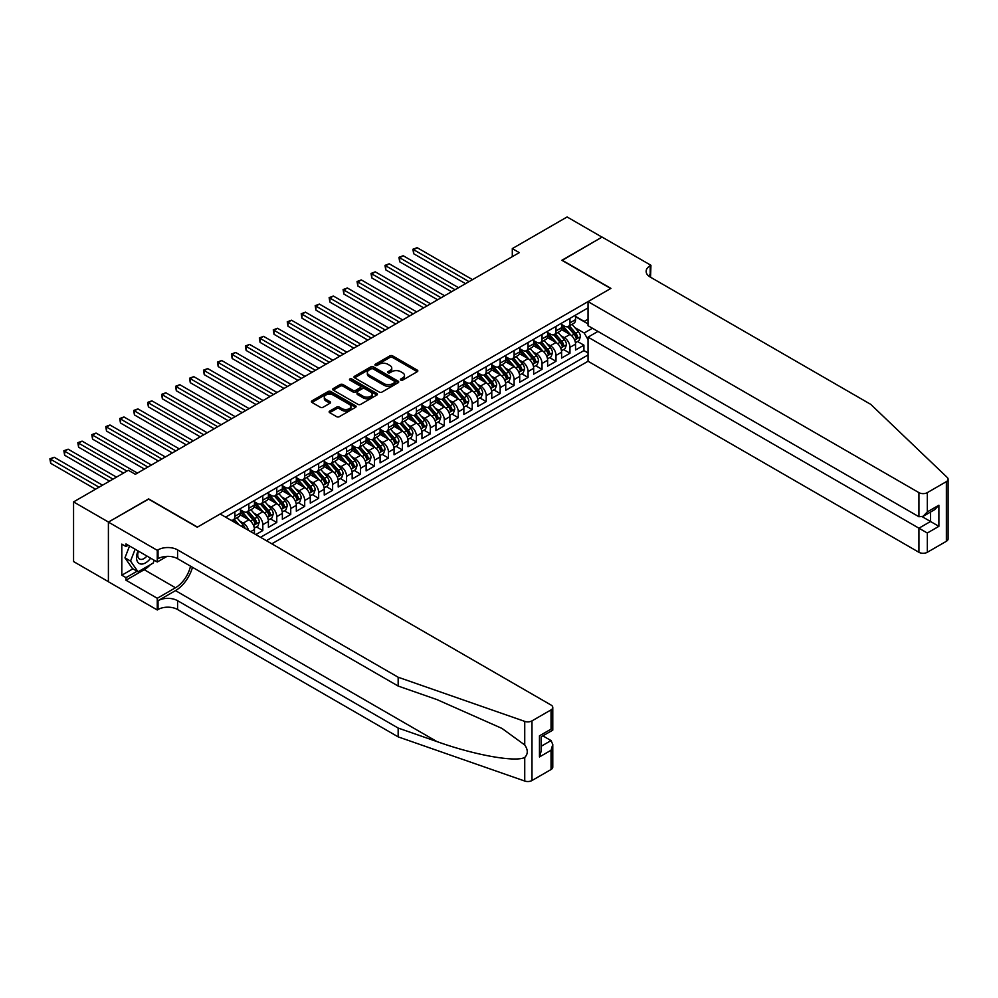 <?xml version="1.0" encoding="UTF-8"?>
<svg xmlns="http://www.w3.org/2000/svg" width="998" height="998" viewBox="0 0 998 998"><rect width="100%" height="100%" fill="white"/><g stroke="black" fill="none" stroke-linecap="round" stroke-linejoin="round"><path stroke-width="1.5" d="M400.797 380.101A1.36 0.786 0 0 0 402.705 380.101L417.264 371.693A1.934 1.123 0 0 0 417.838 370.894A1.934 1.123 0 0 0 417.264 370.108L392.601 355.862A1.934 1.123 0 0 0 389.856 355.862L375.298 364.27A1.36 0.786 0 0 0 377.219 365.38L379.103 364.295A6.2 3.58 0 0 1 387.873 364.295L389.931 365.48A6.2 3.58 0 0 1 391.752 368.012A6.2 3.58 0 0 1 389.931 370.545L388.047 371.63A1.36 0.786 0 0 0 389.969 372.741L391.852 371.655A6.2 3.58 0 0 1 400.622 371.655L402.681 372.84A6.2 3.58 0 0 1 404.489 375.373A6.2 3.58 0 0 1 402.681 377.905L400.797 378.991A1.36 0.786 0 0 0 400.797 380.101L400.797 378.991M329.702 411.089A1.934 1.123 0 0 0 329.128 411.887A1.934 1.123 0 0 0 329.702 412.673L336.625 416.665A1.934 1.123 0 0 0 339.357 416.665L355.538 407.334A1.934 1.123 0 0 0 356.099 406.548A1.934 1.123 0 0 0 355.538 405.749L330.862 391.515A1.934 1.123 0 0 0 328.13 391.515L311.95 400.847A1.934 1.123 0 0 0 311.388 401.633A1.934 1.123 0 0 0 311.95 402.431L320.308 407.259A1.934 1.123 0 0 0 323.053 407.259L329.976 403.254A1.934 1.123 0 0 0 330.538 402.468A1.934 1.123 0 0 0 329.976 401.683L325.835 399.287A5.19 2.994 0 0 1 324.313 397.167A5.19 2.994 0 0 1 327.506 394.397A5.19 2.994 0 0 1 333.157 395.046L349.4 404.427A5.19 2.994 0 0 1 350.922 406.548A5.19 2.994 0 0 1 347.716 409.305A5.19 2.994 0 0 1 342.065 408.656L339.357 407.097A1.934 1.123 0 0 0 336.625 407.097L329.702 411.089L329.702 412.673L336.625 408.706L336.625 407.097M148.602 499.125L108.47 522.066L73.565 501.907L73.565 561.562L108.395 581.672M148.602 498.888L197.467 527.094L610.726 288.509L561.862 260.291L602.006 237.125L567.101 216.965L512.298 248.602L512.298 256.661M73.565 501.907L128.368 470.27L135.341 474.3L519.284 252.631L512.298 248.602M379.24 392.064A1.934 1.123 0 0 0 381.985 392.064L398.152 382.733A1.934 1.123 0 0 0 398.726 381.935A1.934 1.123 0 0 0 398.152 381.149L373.489 366.902A1.934 1.123 0 0 0 370.745 366.902L354.577 376.234A1.934 1.123 0 0 0 354.003 377.032A1.934 1.123 0 0 0 354.577 377.818L379.24 392.064M350.385 380.388A1.36 0.786 0 0 1 351.77 380.587L351.77 378.966L376.845 393.449A1.934 1.123 0 0 1 377.406 394.235A1.934 1.123 0 0 1 376.845 395.033L360.677 404.365A1.934 1.123 0 0 1 357.933 404.365L333.27 390.131L340.181 386.164L340.181 384.542L333.27 388.546A1.934 1.123 0 0 0 332.696 389.332A1.934 1.123 0 0 0 333.27 390.131L333.27 388.546M340.181 386.164A1.934 1.123 0 0 1 342.925 386.164L342.925 384.542A1.934 1.123 0 0 0 340.181 384.542M342.925 384.542L352.93 390.318A1.934 1.123 0 0 0 355.675 390.318L360.266 387.673A1.934 1.123 0 0 0 360.827 386.887A1.934 1.123 0 0 0 360.266 386.089L349.849 380.076A1.36 0.786 0 0 1 351.77 378.966M255.837 534.591L262.811 530.562L256.461 526.894M253.717 512.984L257.222 515.005A7.897 4.566 60 0 1 262.811 524.686L268.4 521.455L268.4 527.343L276.77 522.503L270.421 518.835M267.689 504.926L271.194 506.947A7.897 4.566 60 0 1 276.77 516.615L282.359 513.396L282.359 519.284L290.73 514.444L284.38 510.776M281.648 496.867L285.154 498.888A7.897 4.566 60 0 1 290.73 508.556L296.319 505.337L296.319 511.226L304.702 506.385L298.34 502.718M295.608 488.808L299.113 490.829A7.897 4.566 60 0 1 304.702 500.497L310.278 497.278L310.278 503.154L318.661 498.326L312.312 494.659M309.567 480.737L313.073 482.77A7.897 4.566 60 0 1 318.661 492.438L324.238 489.22L324.238 495.095L332.621 490.268L326.271 486.6M323.527 472.678L327.032 474.711A7.897 4.566 60 0 1 332.621 484.379L338.21 481.148L338.21 487.036L346.58 482.196L340.231 478.529M337.486 464.619L340.992 466.64A7.897 4.566 60 0 1 346.58 476.32L352.169 473.089L352.169 478.978L360.54 474.137L354.19 470.47M351.458 456.56L354.964 458.581A7.897 4.566 60 0 1 360.54 468.262L366.129 465.031L366.129 470.919L374.5 466.078L368.15 462.411M365.418 448.501L368.923 450.522A7.897 4.566 60 0 1 374.5 460.19L380.088 456.972L380.088 462.86L388.471 458.02L382.109 454.352M379.377 440.442L382.883 442.463A7.897 4.566 60 0 1 388.471 452.131L394.048 448.913L394.048 454.801L402.431 449.961L396.069 446.293M393.337 432.384L396.842 434.404A7.897 4.566 60 0 1 402.431 444.073L408.007 440.854L408.007 446.73L416.391 441.902L410.041 438.234M407.296 424.312L410.802 426.346A7.897 4.566 60 0 1 416.391 436.014L421.967 432.795L421.967 438.671L430.35 433.843L424 430.175M421.256 416.253L424.761 418.287A7.897 4.566 60 0 1 430.35 427.955L435.939 424.724L435.939 430.612L444.31 425.772L437.96 422.104M435.215 408.194L438.721 410.215A7.897 4.566 60 0 1 444.31 419.896L449.898 416.665L449.898 422.553L458.269 417.713L451.919 414.045M449.187 400.136L452.693 402.157A7.897 4.566 60 0 1 458.269 411.837L463.858 408.606L463.858 414.494L472.229 409.654L465.879 405.986M463.147 392.077L466.652 394.098A7.897 4.566 60 0 1 472.229 403.766L477.817 400.547L477.817 406.436L486.201 401.595L479.838 397.928M477.106 384.018L480.612 386.039A7.897 4.566 60 0 1 486.201 395.707L491.777 392.488L491.777 398.377L500.16 393.536L493.81 389.869M491.066 375.959L494.571 377.98A7.897 4.566 60 0 1 500.16 387.648L505.736 384.43L505.736 390.305L514.12 385.478L507.77 381.81M505.025 367.888L508.531 369.921A7.897 4.566 60 0 1 514.12 379.589L519.709 376.371L519.709 382.246L528.079 377.419L521.729 373.751M518.985 359.829L522.49 361.862A7.897 4.566 60 0 1 528.079 371.53L533.668 368.299L533.668 374.188L542.039 369.347L535.689 365.692M532.957 351.77L536.462 353.791A7.897 4.566 60 0 1 542.039 363.472L547.628 360.241L547.628 366.129L555.998 361.288L549.649 357.621M546.916 343.711L550.422 345.732A7.897 4.566 60 0 1 555.998 355.413L561.587 352.182L561.587 358.07L569.97 353.23L569.97 347.354A7.897 4.566 -120 0 0 564.381 337.673L560.876 335.652M563.608 349.562L569.97 353.23M254.44 533.793L254.44 529.514A7.897 4.566 -120 0 0 248.851 519.846L240.219 514.856M248.527 530.375A7.897 4.566 60 0 0 243.263 523.064L239.757 521.043M268.4 521.455A7.897 4.566 -120 0 0 262.811 511.787L254.178 506.797M282.359 513.396A7.897 4.566 -120 0 0 276.77 503.728L268.138 498.738M296.319 505.337A7.897 4.566 -120 0 0 290.73 495.657L282.097 490.679M310.278 497.278A7.897 4.566 -120 0 0 304.702 487.598L296.057 482.62M324.238 489.22A7.897 4.566 -120 0 0 318.661 479.539L310.029 474.561M338.21 481.148A7.897 4.566 -120 0 0 332.621 471.48L323.988 466.49M352.169 473.089A7.897 4.566 -120 0 0 346.58 463.421L337.948 458.431M366.129 465.031A7.897 4.566 -120 0 0 360.54 455.362L351.907 450.372M380.088 456.972A7.897 4.566 -120 0 0 374.5 447.304L365.867 442.314M394.048 448.913A7.897 4.566 -120 0 0 388.471 439.232L379.826 434.255M408.007 440.854A7.897 4.566 -120 0 0 402.431 431.173L393.798 426.196M421.967 432.795A7.897 4.566 -120 0 0 416.391 423.115L407.758 418.137M435.939 424.724A7.897 4.566 -120 0 0 430.35 415.056L421.717 410.066M449.898 416.665A7.897 4.566 -120 0 0 444.31 406.997L435.677 402.007M463.858 408.606A7.897 4.566 -120 0 0 458.269 398.938L449.636 393.948M477.817 400.547A7.897 4.566 -120 0 0 472.229 390.879L463.596 385.889M491.777 392.488A7.897 4.566 -120 0 0 486.201 382.82L477.555 377.83M505.736 384.43A7.897 4.566 -120 0 0 500.16 374.749L491.527 369.771M519.709 376.371A7.897 4.566 -120 0 0 514.12 366.69L505.487 361.713M533.668 368.299A7.897 4.566 -120 0 0 528.079 358.631L519.447 353.654M547.628 360.241A7.897 4.566 -120 0 0 542.039 350.572L533.406 345.582M561.587 352.182A7.897 4.566 -120 0 0 555.998 342.514L547.366 337.524M271.818 543.823L588.047 361.251L918.933 552.293L918.933 528.192L930.523 521.492L930.523 512.049M266.379 540.679L588.047 354.964M588.047 307.895L225.61 517.139M240.468 509.853L243.263 511.463A7.897 4.566 60 0 0 247.217 511.849L252.793 508.631A7.897 4.566 -120 0 0 254.44 505.013L254.44 500.497M254.44 501.794L257.222 503.404A7.897 4.566 60 0 0 261.177 503.79L266.765 500.572A7.897 4.566 -120 0 0 268.4 496.954L268.4 492.438M268.4 493.723L271.194 495.345A7.897 4.566 60 0 0 275.136 495.732L280.725 492.513A7.897 4.566 -120 0 0 282.359 488.895L282.359 484.379M282.359 485.664L285.154 487.274A7.897 4.566 60 0 0 289.096 487.673L294.684 484.442A7.897 4.566 -120 0 0 296.319 480.836L296.319 476.32M296.319 477.605L299.113 479.215A7.897 4.566 60 0 0 303.055 479.614L308.644 476.383A7.897 4.566 -120 0 0 310.278 472.765L310.278 468.262M310.278 469.547L313.073 471.156A7.897 4.566 60 0 0 317.027 471.555L322.604 468.324A7.897 4.566 -120 0 0 324.238 464.706L324.238 460.19M324.238 461.488L327.032 463.097A7.897 4.566 60 0 0 330.987 463.484L336.563 460.265A7.897 4.566 -120 0 0 338.21 456.647L338.21 452.131M338.21 453.429L340.992 455.038A7.897 4.566 60 0 0 344.946 455.425L350.535 452.206A7.897 4.566 -120 0 0 352.169 448.589L352.169 444.073M352.169 445.37L354.964 446.979A7.897 4.566 60 0 0 358.906 447.366L364.495 444.147A7.897 4.566 -120 0 0 366.129 440.53L366.129 436.014M366.129 437.299L368.923 438.92A7.897 4.566 60 0 0 372.865 439.307L378.454 436.089A7.897 4.566 -120 0 0 380.088 432.471L380.088 427.955M380.088 429.24L382.883 430.862A7.897 4.566 60 0 0 386.825 431.248L392.414 428.017A7.897 4.566 -120 0 0 394.048 424.412L394.048 419.896M394.048 421.181L396.842 422.79A7.897 4.566 60 0 0 400.797 423.189L406.373 419.958A7.897 4.566 -120 0 0 408.007 416.341L408.007 411.837M408.007 413.122L410.802 414.731A7.897 4.566 60 0 0 414.756 415.131L420.333 411.9A7.897 4.566 -120 0 0 421.967 408.282L421.967 403.766M421.967 405.063L424.761 406.673A7.897 4.566 60 0 0 428.716 407.059L434.305 403.841A7.897 4.566 -120 0 0 435.939 400.223L435.939 395.707M435.939 397.004L438.721 398.614A7.897 4.566 60 0 0 442.675 399L448.264 395.782A7.897 4.566 -120 0 0 449.898 392.164L449.898 387.648M449.898 388.946L452.693 390.555A7.897 4.566 60 0 0 456.635 390.942L462.224 387.723A7.897 4.566 -120 0 0 463.858 384.105L463.858 379.589M463.858 380.874L466.652 382.496A7.897 4.566 60 0 0 470.594 382.883L476.183 379.664A7.897 4.566 -120 0 0 477.817 376.046L477.817 371.53M477.817 372.815L480.612 374.437A7.897 4.566 60 0 0 484.554 374.824L490.143 371.593A7.897 4.566 -120 0 0 491.777 367.988L491.777 363.472M491.777 364.757L494.571 366.366A7.897 4.566 60 0 0 498.526 366.765L504.102 363.534A7.897 4.566 -120 0 0 505.736 359.916L505.736 355.413M505.736 356.698L508.531 358.307A7.897 4.566 60 0 0 512.485 358.706L518.062 355.475A7.897 4.566 -120 0 0 519.709 351.857L519.709 347.341M519.709 348.639L522.49 350.248A7.897 4.566 60 0 0 526.445 350.635L532.034 347.416A7.897 4.566 -120 0 0 533.668 343.799L533.668 339.283M533.668 340.58L536.462 342.189A7.897 4.566 60 0 0 540.405 342.576L545.993 339.357A7.897 4.566 -120 0 0 547.628 335.74L547.628 331.224M547.628 332.521L550.422 334.13A7.897 4.566 60 0 0 554.364 334.517L559.953 331.299A7.897 4.566 -120 0 0 561.587 327.681L561.587 323.165M260.515 537.298L583.93 350.572L583.93 345.171L575.547 350.011L575.547 344.123A7.897 4.566 -120 0 0 569.97 334.455L561.325 329.465M561.587 324.45L564.381 326.072A7.897 4.566 -120 0 0 568.324 326.458A7.897 4.566 -120 0 0 569.97 322.841L569.97 318.325M568.324 326.458L573.912 323.24A7.897 4.566 -120 0 0 575.547 319.622L575.547 315.106M226.509 517.663L226.509 516.615M234.892 511.787L234.892 516.303A7.897 4.566 60 0 1 233.258 519.908A7.897 4.566 60 0 1 230.825 520.158M233.258 519.908L238.834 516.69A7.897 4.566 -120 0 0 240.468 513.072L240.468 508.556M248.851 503.728L248.851 508.231A7.897 4.566 60 0 1 247.217 511.849M262.811 495.657L262.811 500.173A7.897 4.566 60 0 1 261.177 503.79M276.77 487.598L276.77 492.114A7.897 4.566 60 0 1 275.136 495.732M290.73 479.539L290.73 484.055A7.897 4.566 60 0 1 289.096 487.673M304.702 471.48L304.702 475.996A7.897 4.566 60 0 1 303.055 479.614M318.661 463.421L318.661 467.937A7.897 4.566 60 0 1 317.027 471.555M332.621 455.362L332.621 459.878A7.897 4.566 60 0 1 330.987 463.484M346.58 447.304L346.58 451.807A7.897 4.566 60 0 1 344.946 455.425M360.54 439.232L360.54 443.748A7.897 4.566 60 0 1 358.906 447.366M374.5 431.173L374.5 435.689A7.897 4.566 60 0 1 372.865 439.307M388.471 423.115L388.471 427.631A7.897 4.566 60 0 1 386.825 431.248M402.431 415.056L402.431 419.572A7.897 4.566 60 0 1 400.797 423.189M416.391 406.997L416.391 411.513A7.897 4.566 60 0 1 414.756 415.131M430.35 398.938L430.35 403.454A7.897 4.566 60 0 1 428.716 407.059M444.31 390.879L444.31 395.383A7.897 4.566 60 0 1 442.675 399M458.269 382.808L458.269 387.324A7.897 4.566 60 0 1 456.635 390.942M472.229 374.749L472.229 379.265A7.897 4.566 60 0 1 470.594 382.883M486.201 366.69L486.201 371.206A7.897 4.566 60 0 1 484.554 374.824M500.16 358.631L500.16 363.147A7.897 4.566 60 0 1 498.526 366.765M514.12 350.572L514.12 355.088A7.897 4.566 60 0 1 512.485 358.706M528.079 342.514L528.079 347.03A7.897 4.566 60 0 1 526.445 350.635M542.039 334.455L542.039 338.971A7.897 4.566 60 0 1 540.405 342.576M555.998 326.396L555.998 330.899A7.897 4.566 60 0 1 554.364 334.517M555.998 355.413L555.998 361.288M542.039 363.472L542.039 369.347M528.079 371.53L528.079 377.419M514.12 379.589L514.12 385.478M500.16 387.648L500.16 393.536M486.201 395.707L486.201 401.595M472.229 403.766L472.229 409.654M458.269 411.837L458.269 417.713M444.31 419.896L444.31 425.772M430.35 427.955L430.35 433.843M416.391 436.014L416.391 441.902M402.431 444.073L402.431 449.961M388.471 452.131L388.471 458.02M374.5 460.19L374.5 466.078M360.54 468.262L360.54 474.137M346.58 476.32L346.58 482.196M332.621 484.379L332.621 490.268M318.661 492.438L318.661 498.326M304.702 500.497L304.702 506.385M290.73 508.556L290.73 514.444M276.77 516.615L276.77 522.503M262.811 524.686L262.811 530.562M588.047 339.644L584.204 332.995L574.836 327.594M584.204 332.995L592.438 328.242M575.547 316.715L588.047 323.926M575.547 316.391L584.204 321.393L588.047 319.173M577.568 341.503L583.93 345.171M583.93 350.572L588.047 352.955M401.333 380.288L402.681 379.514A6.2 3.58 0 0 0 404.489 376.982L404.489 375.373M391.752 368.012L391.752 369.622A6.2 3.58 0 0 1 389.931 372.154L388.584 372.928M417.239 371.705L392.601 357.484A1.934 1.123 0 0 0 389.856 357.484L375.847 365.567M398.152 381.149L398.152 382.733L373.489 368.512A1.934 1.123 0 0 0 370.745 368.512L354.602 377.843M394.721 382.496A1.36 0.786 0 0 0 394.721 381.386L373.077 368.886A1.36 0.786 0 0 0 371.156 368.886L369.173 370.033A6.2 3.58 0 0 0 367.351 372.566A6.2 3.58 0 0 0 369.173 375.098L383.968 383.631A6.2 3.58 0 0 0 392.738 383.631L394.721 382.496L394.721 384.105A1.36 0.786 0 0 0 395.121 383.544L395.121 381.935M367.351 372.566L367.351 374.175A6.2 3.58 0 0 0 369.173 376.708L369.173 375.098M394.721 384.105L392.738 385.253A6.2 3.58 0 0 1 383.968 385.253L369.173 376.708M342.925 386.164L352.93 391.94A1.934 1.123 0 0 0 355.675 391.94L360.266 389.282A1.934 1.123 0 0 0 360.827 388.496L360.827 386.887M351.77 380.587L376.82 395.046M363.309 396.318A5.19 2.994 0 0 0 368.961 396.967A5.19 2.994 0 0 0 372.154 394.198A5.19 2.994 0 0 0 370.645 392.089L364.919 388.783A1.934 1.123 0 0 0 362.174 388.783L357.583 391.428A1.934 1.123 0 0 0 357.022 392.226A1.934 1.123 0 0 0 357.583 393.012L363.309 396.318L363.309 397.928A5.19 2.994 0 0 0 368.961 398.576A5.19 2.994 0 0 0 372.154 395.807L372.154 394.198M357.022 392.226L357.022 393.836A1.934 1.123 0 0 0 357.583 394.622L357.583 393.012M363.309 397.928L357.583 394.622M350.922 406.548L350.922 408.157A5.19 2.994 0 0 1 347.716 410.914A5.19 2.994 0 0 1 342.065 410.265L339.357 408.706A1.934 1.123 0 0 0 336.625 408.706M324.313 397.167L324.313 398.776A5.19 2.994 0 0 0 325.835 400.897L325.835 399.287M329.976 401.683L329.976 403.254L325.835 400.897M355.513 407.346L330.862 393.125A1.934 1.123 0 0 0 328.13 393.125L311.975 402.444M575.434 342.738L579.04 340.655L580.437 336.625A5.227 3.019 -120 0 0 578.403 331.71L572.016 324.325M570.744 334.966L563.171 326.209A15.107 8.72 -120 0 0 561.587 324.537M566.59 332.509L562.361 327.606A12.537 7.236 -120 0 0 561.587 326.758M472.516 279.64L417.152 247.679L413.671 249.7L413.671 253.729L465.53 283.669M567.613 326.745L574.075 334.218A5.227 3.019 60 0 1 575.933 337.823L577.605 336.85A5.227 3.019 -120 0 0 575.746 333.245L569.371 325.859M567.999 326.62L574.935 334.642A2.67 1.534 60 0 1 575.596 335.69L577.605 336.85M413.671 253.729L412.898 249.251L469.023 281.648M412.898 249.251L417.152 247.679M138.061 550.908A12.837 7.41 120 0 0 141.067 564.057A12.837 7.41 120 0 0 150.648 558.181M138.485 551.158A8.782 5.077 120 0 0 139.558 559.03A8.782 5.077 120 0 0 140.843 559.416A8.782 5.077 120 0 0 146.906 556.023M154.241 560.252L153.143 563.097L138.073 571.792L132.484 568.573L124.95 557.845L129.54 545.993M138.073 571.792L130.538 561.076L135.129 549.224M124.95 557.845L130.538 561.076M597.952 331.423L588.047 337.149L927.304 533.019L927.304 552.293L946.366 541.29L946.366 481.635A5.926 3.418 0 0 0 948.1 479.215A5.926 3.418 0 0 0 947.252 477.456L870.767 404.377L650.172 277.02A13.822 7.984 180 0 1 646.13 271.381A13.822 7.984 180 0 1 650.172 265.73L650.945 265.293L602.081 237.075L562.074 260.416M588.047 337.149L588.047 361.251M562.074 260.179L610.938 288.385L588.047 301.608L918.933 492.638A5.926 3.418 0 0 0 927.304 492.638L946.366 481.635M650.945 265.293L650.521 277.219M588.047 301.608L588.047 325.71L918.933 516.739L918.933 492.638M948.1 479.215L948.1 538.87A5.926 3.418 180 0 1 946.366 541.29M927.304 552.293A5.926 3.418 180 0 1 918.933 552.293M648.426 275.785A13.822 7.984 180 0 1 650.172 274.562L650.172 265.73M922.277 516.739L938.893 526.333L927.304 533.019M927.304 492.638L927.304 511.899L923.125 516.328L918.933 516.739M927.304 511.899L938.893 505.213L934.702 509.641L923.125 516.328M551.046 769.52L551.046 750.259L552.78 744.421L552.78 767.1A5.926 3.418 180 0 1 551.046 769.52L531.984 780.523A5.926 3.418 180 0 1 524.736 781.035L398.165 736.873L398.165 728.053L177.582 600.696A13.822 7.984 -0 0 0 158.033 600.696L175.486 590.616A25.711 14.845 120 0 0 192.477 567.301M398.165 728.053L436.974 741.589C474.075 754.962 515.517 762.447 524.736 757.445C528.104 754.001 528.104 749.847 524.736 744.97L501.969 728.415L436.974 699.598L398.165 686.05L177.582 558.693A13.822 7.984 -0 0 0 158.033 558.693L158.033 549.873L157.26 550.31L108.395 522.104L148.403 499.012L197.267 527.218L220.159 513.995L551.046 705.037A5.926 3.418 -0 0 1 552.78 707.457A5.926 3.418 -0 0 1 551.046 709.877L531.984 720.88L531.984 780.523M398.165 736.873L177.582 609.516A13.822 7.984 -0 0 0 158.033 609.516L157.26 609.965L108.395 581.747L108.395 522.104M398.165 686.05L398.165 677.23L177.582 549.873A13.822 7.984 -0 0 0 158.033 549.873M524.736 744.97L524.736 721.379L398.165 677.23M150.361 564.693A22.218 12.824 -60 0 1 144.211 569.696L125.985 580.212L125.985 577.642L137.088 571.23M128.218 545.232L125.985 546.53L121.806 544.11L121.806 575.222L125.985 577.642M125.985 546.53L125.985 543.947L157.26 561.999L157.26 550.31M157.26 609.965L157.26 598.276L175.486 587.76A22.218 12.824 120 0 0 190.518 566.165M125.985 580.212L157.26 598.276M542.875 735.863L551.046 740.578L552.78 744.421M167.015 556.373L157.26 561.999M524.736 721.379A5.926 3.418 -0 0 0 531.984 720.88M121.806 575.222L132.909 568.81M551.046 750.259L539.456 756.946L541.19 751.107L541.19 736.823L552.78 730.137L552.78 707.457M539.456 756.946L539.456 735.825C541.714 737.135 541.714 737.135 539.456 735.825L551.046 729.139C553.304 730.436 553.304 730.436 551.046 729.139L551.046 709.877M561.475 350.797L565.08 348.714L566.477 344.684A5.227 3.019 -120 0 0 564.431 339.769L558.057 332.384M556.784 343.025L549.212 334.268A15.107 8.72 -120 0 0 547.628 332.608M552.63 340.567L548.401 335.665A12.537 7.236 -120 0 0 547.628 334.829M458.556 287.698L403.192 255.738L399.699 257.758L399.699 261.788L451.57 291.728M553.653 334.804L560.103 342.277A5.227 3.019 60 0 1 561.974 345.882L563.645 344.909A5.227 3.019 -120 0 0 561.787 341.304L555.399 333.918M554.04 334.679L560.963 342.713A2.67 1.534 60 0 1 561.637 343.749L563.645 344.909M399.699 261.788L398.938 257.309L455.063 289.719M398.938 257.309L403.192 255.738M547.503 358.856L551.121 356.785L552.518 352.743A5.227 3.019 -120 0 0 550.472 347.84L544.097 340.455M542.812 351.084L535.252 342.326A15.107 8.72 -120 0 0 533.668 340.667M538.671 348.626L534.441 343.724A12.537 7.236 -120 0 0 533.668 342.888M444.584 295.757L389.232 263.796L385.739 265.817L385.739 269.847L437.611 299.787M539.693 342.863L546.143 350.335A5.227 3.019 60 0 1 548.014 353.941L549.686 352.968A5.227 3.019 -120 0 0 547.827 349.362L541.44 341.977M540.068 342.738L547.004 350.772A2.67 1.534 60 0 1 547.677 351.807L549.686 352.968M548.014 353.941L548.389 354.564M385.739 269.847L384.979 265.368L441.104 297.778M384.979 265.368L389.232 263.796M533.543 366.927L537.149 364.844L538.546 360.814A5.227 3.019 -120 0 0 536.512 355.899L530.138 348.514M528.853 359.143L521.293 350.385A15.107 8.72 -120 0 0 519.709 348.726M524.711 356.685L520.469 351.783A12.537 7.236 -120 0 0 519.709 350.947M430.625 303.816L375.273 271.855L371.78 273.876L371.78 277.906L423.651 307.846M525.734 350.922L532.184 358.394A5.227 3.019 60 0 1 534.055 362L535.726 361.026A5.227 3.019 -120 0 0 533.855 357.434L527.48 350.036M526.108 350.797L533.044 358.831A2.67 1.534 60 0 1 533.718 359.866L535.726 361.026M534.055 362L534.429 362.623M371.78 277.906L371.019 273.427L427.144 305.837M371.019 273.427L375.273 271.855M519.584 374.986L523.189 372.903L524.586 368.873A5.227 3.019 -120 0 0 522.553 363.958L516.178 356.573M514.893 367.202L507.333 358.444A15.107 8.72 -120 0 0 505.736 356.785M510.751 364.744L506.51 359.841A12.537 7.236 -120 0 0 505.736 359.006M416.665 311.887L361.313 279.927L357.82 281.935L357.82 285.964L409.691 315.917M511.774 358.981L518.224 366.453A5.227 3.019 60 0 1 520.083 370.058L521.767 369.098A5.227 3.019 -120 0 0 519.896 365.493L513.521 358.107M512.149 358.868L519.085 366.89A2.67 1.534 60 0 1 519.758 367.938L521.767 369.098M520.083 370.058L520.469 370.682M357.82 285.964L357.047 281.498L413.172 313.896M357.047 281.498L361.313 279.927M505.624 383.045L509.23 380.962L510.627 376.932A5.227 3.019 -120 0 0 508.593 372.017L502.206 364.632M500.934 375.26L493.374 366.503A15.107 8.72 -120 0 0 491.777 364.844M496.779 372.803L492.55 367.913A12.537 7.236 -120 0 0 491.777 367.064M402.705 319.946L347.354 287.985L343.861 289.994L343.861 294.023L395.719 323.976M497.815 367.052L504.264 374.512A5.227 3.019 60 0 1 506.123 378.117L507.807 377.157A5.227 3.019 -120 0 0 505.936 373.551L499.561 366.166M498.189 366.927L505.125 374.949A2.67 1.534 60 0 1 505.799 375.996L507.807 377.157M506.123 378.117L506.51 378.741M343.861 294.023L343.087 289.557L399.212 321.955M343.087 289.557L347.354 287.985M491.665 391.104L495.27 389.02L496.667 384.991A5.227 3.019 -120 0 0 494.634 380.076L488.247 372.691M486.974 383.319L479.402 374.562A15.107 8.72 -120 0 0 477.817 372.903M482.82 380.862L478.591 375.972A12.537 7.236 -120 0 0 477.817 375.123M388.746 328.005L333.382 296.044L329.901 298.053L329.901 302.082L381.76 332.035M483.843 375.111L490.305 382.571A5.227 3.019 60 0 1 492.164 386.176L493.835 385.216A5.227 3.019 -120 0 0 491.977 381.61L485.602 374.225M484.23 374.986L491.166 383.007A2.67 1.534 60 0 1 491.827 384.055L493.835 385.216M492.164 386.176L492.55 386.8M329.901 302.082L329.128 297.616L385.253 330.014M329.128 297.616L333.382 296.044M477.705 399.163L481.31 397.079L482.708 393.05A5.227 3.019 -120 0 0 480.662 388.135L474.287 380.749M473.015 391.391L465.442 382.621A15.107 8.72 -120 0 0 463.858 380.962M468.86 388.933L464.631 384.03A12.537 7.236 -120 0 0 463.858 383.182M374.786 336.064L319.422 304.103L315.929 306.124L315.929 310.153L367.8 340.093M469.883 383.17L476.333 390.642A5.227 3.019 60 0 1 478.204 394.247L479.876 393.274A5.227 3.019 -120 0 0 478.017 389.669L471.63 382.284M470.27 383.045L477.194 391.066A2.67 1.534 60 0 1 477.867 392.114L479.876 393.274M315.929 310.153L315.168 305.675L371.293 338.072M315.168 305.675L319.422 304.103M463.746 407.221L467.351 405.138L468.748 401.109A5.227 3.019 -120 0 0 466.702 396.194L460.328 388.808M459.043 399.45L451.483 390.692A15.107 8.72 -120 0 0 449.898 389.033M454.901 396.992L450.672 392.089A12.537 7.236 -120 0 0 449.898 391.241M360.827 344.123L305.463 312.162L301.97 314.183L301.97 318.212L353.841 348.152M455.924 391.228L462.373 398.701A5.227 3.019 60 0 1 464.245 402.306L465.916 401.333A5.227 3.019 -120 0 0 464.058 397.728L457.67 390.343M456.311 391.104L463.234 399.138A2.67 1.534 60 0 1 463.908 400.173L465.916 401.333M301.97 318.212L301.209 313.734L357.334 346.144M301.209 313.734L305.463 312.162M449.774 415.28L453.391 413.197L454.776 409.168A5.227 3.019 -120 0 0 452.743 404.265L446.368 396.88M445.083 407.508L437.523 398.751A15.107 8.72 -120 0 0 435.939 397.092M440.941 405.051L436.712 400.148A12.537 7.236 -120 0 0 435.939 399.312M346.855 352.182L291.503 320.221L288.01 322.242L288.01 326.271L339.881 356.211M441.964 399.287L448.414 406.76A5.227 3.019 60 0 1 450.285 410.365L451.957 409.392A5.227 3.019 -120 0 0 450.086 405.787L443.711 398.402M442.339 399.163L449.275 407.196A2.67 1.534 60 0 1 449.948 408.232L451.957 409.392M450.285 410.365L450.659 410.989M288.01 326.271L287.249 321.793L343.374 354.203M287.249 321.793L291.503 320.221M435.814 423.352L439.419 421.268L440.817 417.239A5.227 3.019 -120 0 0 438.783 412.324L432.408 404.939M431.124 415.567L423.564 406.81A15.107 8.72 -120 0 0 421.967 405.151M426.982 413.11L422.74 408.207A12.537 7.236 -120 0 0 421.967 407.371M332.895 360.241L277.544 328.28L274.051 330.301L274.051 334.33L325.922 364.27M428.005 407.346L434.454 414.819A5.227 3.019 60 0 1 436.326 418.424L437.997 417.451A5.227 3.019 -120 0 0 436.126 413.846L429.751 406.46M428.379 407.221L435.315 415.255A2.67 1.534 60 0 1 435.989 416.291L437.997 417.451M436.326 418.424L436.7 419.048M274.051 334.33L273.277 329.851L329.402 362.262M273.277 329.851L277.544 328.28M421.855 431.41L425.46 429.327L426.857 425.298A5.227 3.019 -120 0 0 424.824 420.383L418.436 412.997M417.164 423.626L409.604 414.869A15.107 8.72 -120 0 0 408.007 413.209M413.01 421.168L408.781 416.266A12.537 7.236 -120 0 0 408.007 415.43M318.936 368.299L263.584 336.351L260.091 338.359L260.091 342.389L311.95 372.341M414.045 415.405L420.495 422.878A5.227 3.019 60 0 1 422.354 426.483L424.038 425.522A5.227 3.019 -120 0 0 422.166 421.917L415.792 414.532M414.42 415.293L421.356 423.314A2.67 1.534 60 0 1 422.029 424.362L424.038 425.522M422.354 426.483L422.74 427.107M260.091 342.389L259.318 337.923L315.443 370.32M259.318 337.923L263.584 336.351M407.895 439.469L411.5 437.386L412.898 433.357A5.227 3.019 -120 0 0 410.864 428.441L404.477 421.056M403.204 431.685L395.632 422.927A15.107 8.72 -120 0 0 394.048 421.268M399.05 429.227L394.821 424.337A12.537 7.236 -120 0 0 394.048 423.489M304.976 376.371L249.625 344.41L246.132 346.418L246.132 350.448L297.99 380.4M400.086 423.464L406.535 430.936A5.227 3.019 60 0 1 408.394 434.542L410.078 433.581A5.227 3.019 -120 0 0 408.207 429.976L401.832 422.591M400.46 423.352L407.396 431.373A2.67 1.534 60 0 1 408.07 432.421L410.078 433.581M408.394 434.542L408.781 435.165M246.132 350.448L245.358 345.982L301.483 378.379M245.358 345.982L249.625 344.41M393.936 447.528L397.541 445.445L398.938 441.415A5.227 3.019 -120 0 0 396.892 436.5L390.517 429.115M389.245 439.744L381.673 430.986A15.107 8.72 -120 0 0 380.088 429.327M385.091 437.286L380.862 432.396A12.537 7.236 -120 0 0 380.088 431.548M291.017 384.43L235.653 352.469L232.172 354.477L232.172 358.507L284.031 388.459M386.114 431.535L392.576 438.995A5.227 3.019 60 0 1 394.435 442.601L396.106 441.64A5.227 3.019 -120 0 0 394.247 438.035L387.873 430.649M386.5 431.41L393.437 439.432A2.67 1.534 60 0 1 394.098 440.48L396.106 441.64M394.435 442.601L394.821 443.224M232.172 358.507L231.399 354.041L287.524 386.438M231.399 354.041L235.653 352.469M379.976 455.587L383.581 453.504L384.979 449.474A5.227 3.019 -120 0 0 382.933 444.559L376.558 437.174M375.285 447.815L367.713 439.045A15.107 8.72 -120 0 0 366.129 437.386M371.131 445.358L366.902 440.455A12.537 7.236 -120 0 0 366.129 439.607M277.057 392.488L221.693 360.528L218.2 362.548L218.2 366.578L270.071 396.518M372.154 439.594L378.604 447.067A5.227 3.019 60 0 1 380.475 450.659L382.147 449.699A5.227 3.019 -120 0 0 380.288 446.094L373.901 438.708M372.541 439.469L379.465 447.491A2.67 1.534 60 0 1 380.138 448.539L382.147 449.699M380.475 450.659L380.849 451.283M218.2 366.578L217.439 362.099L273.564 394.497M217.439 362.099L221.693 360.528M366.004 463.646L369.622 461.563L371.019 457.533A5.227 3.019 -120 0 0 368.973 452.618L362.598 445.233M361.313 455.874L353.754 447.116A15.107 8.72 -120 0 0 352.169 445.445M357.172 453.416L352.943 448.514A12.537 7.236 -120 0 0 352.169 447.665M263.085 400.547L207.734 368.586L204.241 370.607L204.241 374.637L256.112 404.577M358.195 447.653L364.644 455.125A5.227 3.019 60 0 1 366.516 458.731L368.187 457.758A5.227 3.019 -120 0 0 366.328 454.152L359.941 446.767M358.569 447.528L365.505 455.562A2.67 1.534 60 0 1 366.179 456.597L368.187 457.758M204.241 374.637L203.48 370.158L259.605 402.568M203.48 370.158L207.734 368.586M352.045 471.705L355.65 469.621L357.047 465.592A5.227 3.019 -120 0 0 355.014 460.689L348.639 453.304M347.354 463.933L339.794 455.175A15.107 8.72 -120 0 0 338.21 453.516M343.212 461.475L338.971 456.573A12.537 7.236 -120 0 0 338.21 455.737M249.126 408.606L193.774 376.645L190.281 378.666L190.281 382.696L242.152 412.636M344.235 455.712L350.685 463.184A5.227 3.019 60 0 1 352.556 466.79L354.228 465.817A5.227 3.019 -120 0 0 352.356 462.211L345.982 454.826M344.609 455.587L351.546 463.621A2.67 1.534 60 0 1 352.219 464.656L354.228 465.817M190.281 382.696L189.52 378.217L245.645 410.627M189.52 378.217L193.774 376.645M338.085 479.776L341.69 477.693L343.087 473.651A5.227 3.019 -120 0 0 341.054 468.748L334.679 461.363M333.394 471.992L325.835 463.234A15.107 8.72 -120 0 0 324.238 461.575M329.253 469.534L325.011 464.631A12.537 7.236 -120 0 0 324.238 463.796M235.166 416.665L179.815 384.704L176.322 386.725L176.322 390.754L228.193 420.694M330.276 463.771L336.725 471.243A5.227 3.019 60 0 1 338.584 474.848L340.268 473.875A5.227 3.019 -120 0 0 338.397 470.27L332.022 462.885M330.65 463.646L337.586 471.68A2.67 1.534 60 0 1 338.26 472.715L340.268 473.875M338.584 474.848L338.971 475.472M176.322 390.754L175.548 386.276L231.673 418.686M175.548 386.276L179.815 384.704M324.125 487.835L327.731 485.752L329.128 481.722A5.227 3.019 -120 0 0 327.094 476.807L320.707 469.422M319.435 480.05L311.863 471.293A15.107 8.72 -120 0 0 310.278 469.634M315.281 477.593L311.052 472.69A12.537 7.236 -120 0 0 310.278 471.854M221.207 424.724L165.855 392.775L162.362 394.784L162.362 398.813L214.221 428.766M316.316 471.829L322.766 479.302A5.227 3.019 60 0 1 324.624 482.907L326.309 481.947A5.227 3.019 -120 0 0 324.437 478.341L318.063 470.956M316.69 471.717L323.626 479.739A2.67 1.534 60 0 1 324.3 480.786L326.309 481.947M324.624 482.907L325.011 483.531M162.362 398.813L161.589 394.347L217.714 426.745M161.589 394.347L165.855 392.775M310.166 495.894L313.771 493.81L315.168 489.781A5.227 3.019 -120 0 0 313.135 484.866L306.748 477.481M305.475 488.109L297.903 479.352A15.107 8.72 -120 0 0 296.319 477.693M301.321 485.652L297.092 480.762A12.537 7.236 -120 0 0 296.319 479.913M207.247 432.795L151.883 400.834L148.403 402.843L148.403 406.872L200.261 436.825M302.344 479.888L308.806 487.361A5.227 3.019 60 0 1 310.665 490.966L312.337 490.006A5.227 3.019 -120 0 0 310.478 486.4L304.103 479.015M302.731 479.776L309.667 487.797A2.67 1.534 60 0 1 310.328 488.845L312.337 490.006M310.665 490.966L311.052 491.59M148.403 406.872L147.629 402.406L203.754 434.804M147.629 402.406L151.883 400.834M296.206 503.953L299.812 501.869L301.209 497.84A5.227 3.019 -120 0 0 299.163 492.925L292.788 485.539M291.516 496.168L283.943 487.411A15.107 8.72 -120 0 0 282.359 485.752M287.362 493.711L283.133 488.82A12.537 7.236 -120 0 0 282.359 487.972M193.288 440.854L137.924 408.893L134.431 410.902L134.431 414.931L186.302 444.883M288.385 487.96L294.834 495.42A5.227 3.019 60 0 1 296.705 499.025L298.377 498.064A5.227 3.019 -120 0 0 296.518 494.459L290.131 487.074M288.771 487.835L295.695 495.856A2.67 1.534 60 0 1 296.369 496.904L298.377 498.064M296.705 499.025L297.092 499.649M134.431 414.931L133.67 410.465L189.795 442.863M133.67 410.465L137.924 408.893M282.247 512.011L285.852 509.928L287.249 505.899A5.227 3.019 -120 0 0 285.203 500.984L278.829 493.598M277.544 504.24L269.984 495.47A15.107 8.72 -120 0 0 268.4 493.81M273.402 501.782L269.173 496.879A12.537 7.236 -120 0 0 268.4 496.031M179.328 448.913L123.964 416.952L120.471 418.96L120.471 423.002L172.342 452.942M274.425 496.018L280.875 503.491A5.227 3.019 60 0 1 282.746 507.084L284.418 506.123A5.227 3.019 -120 0 0 282.559 502.518L276.172 495.133M274.812 495.894L281.735 503.915A2.67 1.534 60 0 1 282.409 504.963L284.418 506.123M282.746 507.084L283.12 507.708M120.471 423.002L119.71 418.524L175.835 450.921M119.71 418.524L123.964 416.952M268.275 520.07L271.893 517.987L273.277 513.958A5.227 3.019 -120 0 0 271.244 509.042L264.869 501.657M263.584 512.298L256.024 503.541A15.107 8.72 -120 0 0 254.44 501.869M259.443 509.841L255.214 504.938A12.537 7.236 -120 0 0 254.44 504.09M165.356 456.972L110.005 425.011L106.512 427.032L106.512 431.061L158.383 461.001M260.466 504.077L266.915 511.55A5.227 3.019 60 0 1 268.786 515.155L270.458 514.182A5.227 3.019 -120 0 0 268.587 510.577L262.212 503.192M260.84 503.953L267.776 511.986A2.67 1.534 60 0 1 268.45 513.022L270.458 514.182M106.512 431.061L105.751 426.583L161.876 458.993M105.751 426.583L110.005 425.011M254.315 528.129L257.921 526.046L259.318 522.016A5.227 3.019 -120 0 0 257.284 517.114L250.91 509.716M249.625 520.357L242.065 511.6A15.107 8.72 -120 0 0 240.468 509.941M245.483 517.9L241.242 512.997A12.537 7.236 -120 0 0 240.468 512.161M151.397 465.031L96.045 433.07L92.552 435.091L92.552 439.12L144.423 469.06M246.506 512.136L252.956 519.609A5.227 3.019 60 0 1 254.827 523.214L256.498 522.241A5.227 3.019 -120 0 0 254.627 518.636L248.252 511.25M246.88 512.011L253.816 520.045A2.67 1.534 60 0 1 254.49 521.081L256.498 522.241M92.552 439.12L91.779 434.641L147.904 467.052M91.779 434.641L96.045 433.07M245.084 528.391A5.227 3.019 -120 0 0 243.325 525.173L236.938 517.787M137.437 473.089L82.085 441.128L78.593 443.149L78.593 447.179L123.478 473.089M239.196 524.985L234.293 519.309M232.921 520.07L235.154 522.653M232.546 520.195L234.181 522.091M78.593 447.179L77.819 442.7L126.971 471.081M77.819 442.7L82.085 441.128M116.492 477.119L68.114 449.187L64.633 451.208L64.633 455.238L109.518 481.148M64.633 455.238L63.86 450.759L113.011 479.14M63.86 450.759L68.114 449.187M102.532 485.178L54.154 457.259L50.673 459.267L50.673 463.297L95.558 489.22M50.673 463.297L49.9 458.831L99.039 487.199M49.9 458.831L54.154 457.259M243.263 523.064L248.851 519.846M257.222 515.005L262.811 511.787M271.194 506.947L276.77 503.728M285.154 498.888L290.73 495.657M299.113 490.829L304.702 487.598M313.073 482.77L318.661 479.539M327.032 474.711L332.621 471.48M340.992 466.64L346.58 463.421M354.964 458.581L360.54 455.362M368.923 450.522L374.5 447.304M382.883 442.463L388.471 439.232M396.842 434.404L402.431 431.173M410.802 426.346L416.391 423.115M424.761 418.287L430.35 415.056M438.721 410.215L444.31 406.997M452.693 402.157L458.269 398.938M466.652 394.098L472.229 390.879M480.612 386.039L486.201 382.82M494.571 377.98L500.16 374.749M508.531 369.921L514.12 366.69M522.49 361.862L528.079 358.631M536.462 353.791L542.039 350.572M550.422 345.732L555.998 342.514M564.381 337.673L569.97 334.455M569.97 322.841L575.547 319.622M234.892 516.303L240.468 513.072M248.851 508.231L254.44 505.013M262.811 500.173L268.4 496.954M276.77 492.114L282.359 488.895M290.73 484.055L296.319 480.836M304.702 475.996L310.278 472.765M318.661 467.937L324.238 464.706M332.621 459.878L338.21 456.647M346.58 451.807L352.169 448.589M360.54 443.748L366.129 440.53M374.5 435.689L380.088 432.471M388.471 427.631L394.048 424.412M402.431 419.572L408.007 416.341M416.391 411.513L421.967 408.282M430.35 403.454L435.939 400.223M444.31 395.383L449.898 392.164M458.269 387.324L463.858 384.105M472.229 379.265L477.817 376.046M486.201 371.206L491.777 367.988M500.16 363.147L505.736 359.916M514.12 355.088L519.709 351.857M528.079 347.03L533.668 343.799M542.039 338.971L547.628 335.74M555.998 330.899L561.587 327.681M569.97 347.354L575.547 344.123M250.735 531.647L254.44 529.514M402.681 379.514L402.681 377.905M388.047 372.741L388.047 371.63M389.931 372.154L389.931 370.545M375.298 365.38L375.298 364.27M389.856 357.484L389.856 355.862M392.601 357.484L392.601 355.862M417.264 371.693L417.264 370.108M354.577 377.818L354.577 376.234M370.745 368.512L370.745 366.902M373.489 368.512L373.489 366.902M383.968 385.253L383.968 383.631M392.738 385.253L392.738 383.631M352.93 391.94L352.93 390.318M355.675 391.94L355.675 390.318M360.266 389.282L360.266 387.673M376.845 395.033L376.845 393.449M339.357 408.706L339.357 407.097M342.065 410.265L342.065 408.656M311.95 402.431L311.95 400.847M328.13 393.125L328.13 391.515M330.862 393.125L330.862 391.515M355.538 407.334L355.538 405.749M574.636 340.056L580.399 336.725M563.171 326.209L563.895 325.785M575.746 333.245L578.403 331.71M571.58 335.652L574.075 334.218M938.893 505.213L938.893 526.333M436.974 741.589L175.486 590.616M177.582 558.693L177.582 549.873M177.582 600.696L177.582 609.516M524.736 781.035L524.736 757.445M158.033 600.696L158.033 609.516M144.211 569.696L175.486 587.76M541.19 746.267L551.046 740.578M560.676 348.115L566.44 344.784M549.212 334.268L549.935 333.843M561.787 341.304L564.431 339.769M557.608 343.711L560.103 342.277M546.704 356.174L552.48 352.855M535.252 342.326L535.976 341.915M547.827 349.362L550.472 347.84M543.648 351.77L546.143 350.335M532.745 364.245L538.521 360.914M521.293 350.385L522.004 349.974M533.855 357.434L536.512 355.899M529.689 359.841L532.184 358.394M518.785 372.304L524.549 368.973M507.333 358.444L508.044 358.033M519.896 365.493L522.553 363.958M515.729 367.9L518.224 366.453M504.826 380.363L510.589 377.032M493.374 366.503L494.085 366.091M505.936 373.551L508.593 372.017M501.769 375.959L504.264 374.512M490.866 388.422L496.63 385.091M479.402 374.562L480.125 374.15M491.977 381.61L494.634 380.076M487.81 384.018L490.305 382.571M476.907 396.48L482.67 393.15M465.442 382.621L466.166 382.209M478.017 389.669L480.662 388.135M473.838 392.077L476.333 390.642M462.947 404.539L468.711 401.208M451.483 390.692L452.206 390.268M464.058 397.728L466.702 396.194M459.878 400.136L462.373 398.701M448.975 412.598L454.751 409.267M437.523 398.751L438.247 398.327M450.086 405.787L452.743 404.265M445.919 408.194L448.414 406.76M435.016 420.669L440.792 417.339M423.564 406.81L424.275 406.398M436.126 413.846L438.783 412.324M431.959 416.266L434.454 414.819M421.056 428.728L426.82 425.398M409.604 414.869L410.315 414.457M422.166 421.917L424.824 420.383M418 424.325L420.495 422.878M407.097 436.787L412.86 433.456M395.632 422.927L396.356 422.516M408.207 429.976L410.864 428.441M404.04 432.384L406.535 430.936M393.137 444.846L398.901 441.515M381.673 430.986L382.396 430.575M394.247 438.035L396.892 436.5M390.081 440.442L392.576 438.995M379.178 452.905L384.941 449.574M367.713 439.045L368.437 438.633M380.288 446.094L382.933 444.559M376.109 448.501L378.604 447.067M365.206 460.964L370.982 457.633M353.754 447.116L354.477 446.692M366.328 454.152L368.973 452.618M362.149 456.56L364.644 455.125M351.246 469.023L357.022 465.692M339.794 455.175L340.505 454.751M352.356 462.211L355.014 460.689M348.19 464.619L350.685 463.184M337.287 477.081L343.05 473.763M325.835 463.234L326.546 462.823M338.397 470.27L341.054 468.748M334.23 472.678L336.725 471.243M323.327 485.153L329.091 481.822M311.863 471.293L312.586 470.881M324.437 478.341L327.094 476.807M320.271 480.749L322.766 479.302M309.368 493.212L315.131 489.881M297.903 479.352L298.627 478.94M310.478 486.4L313.135 484.866M306.311 488.808L308.806 487.361M295.408 501.27L301.171 497.94M283.943 487.411L284.667 486.999M296.518 494.459L299.163 492.925M292.339 496.867L294.834 495.42M281.448 509.329L287.212 505.998M269.984 495.47L270.708 495.058M282.559 502.518L285.203 500.984M278.38 504.926L280.875 503.491M267.476 517.388L273.252 514.057M256.024 503.541L256.748 503.117M268.587 510.577L271.244 509.042M264.42 512.984L266.915 511.55M253.517 525.447L259.293 522.116M242.065 511.6L242.776 511.176M254.627 518.636L257.284 517.114M250.461 521.043L252.956 519.609M241.416 526.27L243.325 525.173"/></g></svg>
